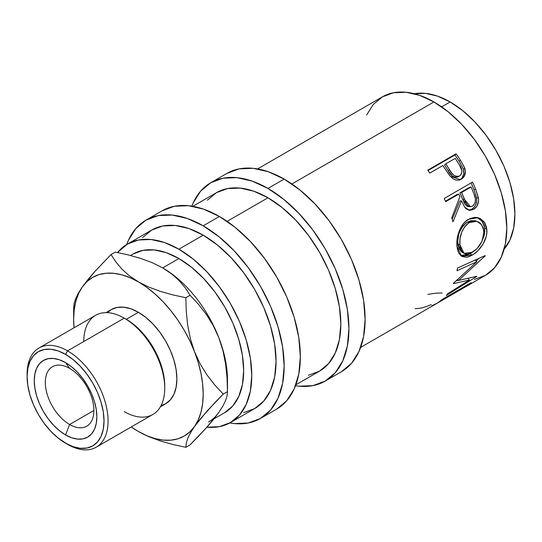<?xml version="1.0" encoding="UTF-8"?>
<svg xmlns="http://www.w3.org/2000/svg" width="542" height="542" viewBox="0 0 542 542"><rect width="100%" height="100%" fill="white"/><g stroke="black" fill="none" stroke-linecap="round" stroke-linejoin="round"><path stroke-width="0.81" d="M69.606 368.391A34.349 19.83 -120 0 0 45.318 382.415A34.349 19.83 -120 0 0 69.606 424.488L65.555 434.921A44.268 25.555 60 0 1 34.254 380.708A44.268 25.555 60 0 1 65.555 362.632L69.606 368.391A34.349 19.83 60 0 1 92.045 398.661A34.349 19.83 60 0 1 86.781 426.188A34.349 19.83 60 0 1 69.606 424.488A34.349 19.83 60 0 1 47.168 394.217A34.349 19.83 60 0 1 52.432 366.69A34.349 19.83 60 0 1 69.606 368.391L65.555 362.632L59.451 359.807L53.577 358.472L48.17 358.689L43.428 360.444L39.532 363.675L36.639 368.248L34.857 374L34.254 380.708L34.857 388.106L36.639 395.911L39.532 403.831L43.428 411.554L48.17 418.79L53.577 425.253L59.451 430.7L65.555 434.921L71.666 437.753L77.533 439.088L82.946 438.871L87.689 437.109L91.584 433.885L94.477 429.305L96.259 423.553L96.855 416.845L96.259 409.447L94.477 401.642L91.584 393.722L87.689 385.999L82.946 378.763L77.533 372.3L71.666 366.853L65.555 362.632A44.268 25.555 60 0 1 96.855 416.845A44.268 25.555 60 0 1 65.555 434.921L69.606 424.488L93.895 410.463L69.606 424.488A34.349 19.83 -120 0 0 93.895 410.463A34.349 19.83 -120 0 0 69.606 368.391M474.419 279.428L485.463 275.336A103.048 59.498 -120 0 0 501.255 192.762A103.048 59.498 -120 0 0 433.939 101.957L291.887 183.968L433.939 101.957L419.725 95.365L406.053 92.262L393.458 92.763L382.415 96.855L373.35 104.369L366.616 115.033M460.307 179.659L450.273 176.306L444.447 167.905A103.048 59.498 -120 0 0 442.855 165.54L429.779 173.088A103.048 59.498 -120 0 0 427.74 170.161L456.073 153.799A103.048 59.498 60 0 1 460.47 160.263L464.413 167.268L465.395 171.584L464.352 176.143L462.482 178.359L460.653 179.504L458.64 180.161L455.687 180.005L452.794 178.616L449.453 175.29L444.447 167.905A103.048 59.498 -120 0 0 442.855 165.54L429.779 173.088A103.048 59.498 -120 0 0 427.74 170.161L456.073 153.799L454.894 155.019L428.011 170.547L454.894 155.019L456.073 153.799A103.048 59.498 -120 0 1 460.47 160.263L459.169 161.306A100.189 57.845 -120 0 0 454.894 155.019A100.189 57.845 60 0 1 459.169 161.306L463.369 169.111L459.169 161.306L460.47 160.263L464.799 168.284L463.369 169.111C464.643 173.962 463.451 177.525 459.779 179.795L460.978 178.975M444.189 198.467L472.529 182.105A103.048 59.498 60 0 1 475.693 189.361L478.545 198.738L478.518 201.373L476.885 206.217L473.606 209.381L469.833 210.398L466.235 208.88L464.751 207.274L461.506 200.858L452.983 221.834A103.048 59.498 -120 0 0 451.743 217.782L459.873 196.807A103.048 59.498 -120 0 0 458.735 194.158L445.659 201.712A103.048 59.498 -120 0 0 444.189 198.467L472.529 182.105A103.048 59.498 -120 0 1 475.693 189.361L473.972 189.598A100.189 57.845 -120 0 0 471.079 182.945A100.189 57.845 60 0 1 473.972 189.598L476.628 197.871L473.972 189.598L475.693 189.361L478.437 197.864L476.628 197.871C477.129 203.026 475.497 206.8 471.73 209.178L474.054 207.308L475.788 204.578L476.682 201.292L476.628 197.871L478.437 197.864C478.986 203.142 477.373 206.983 473.606 209.381L471.73 209.178L468.661 210.208L471.73 209.178L473.606 209.381L469.609 210.377L464.67 207.166L461.506 200.858L459.752 201.014L452.191 219.192L459.752 201.014L461.506 200.858L452.983 221.834A103.048 59.498 -120 0 0 451.743 217.782L459.873 196.807A103.048 59.498 -120 0 0 458.735 194.158L457.062 194.503L445.436 201.218L457.062 194.503L458.735 194.158L445.659 201.712A103.048 59.498 -120 0 0 444.189 198.467M486.506 227.315L486.818 232.748L486.194 236.597L483.003 244.137L477.997 250.641L473.62 254.239L469.23 256.569L466.479 257.294L461.811 256.427L458.525 252.755L457.224 248.27L456.859 242.823L457.163 238.887L459.284 230.953L463.159 224.015L465.7 221.339L470.009 218.555L474.575 217.389L477.563 217.593L480.347 218.562L484.724 222.701L486.506 227.315M469.406 280.065L453.356 283.649A103.048 59.498 -120 0 0 453.559 283.148L476.919 261.691L457.021 270.736A103.048 59.498 -120 0 0 457.441 268.06L485.137 255.58A103.048 59.498 60 0 1 485.063 255.953L458.546 280.444L476.797 276.291A103.048 59.498 60 0 1 476.608 276.555L446.29 295.465A103.048 59.498 -120 0 0 447.651 293.757L469.406 280.065L468.159 278.541L469.406 280.065L447.651 293.757A103.048 59.498 -120 0 1 446.29 295.465L476.608 276.555A103.048 59.498 -120 0 0 476.797 276.291L458.546 280.444L457.672 279.557L458.546 280.444L485.063 255.953A103.048 59.498 -120 0 0 485.137 255.58L457.441 268.066A103.048 59.498 -120 0 1 457.021 270.736L476.919 261.691L474.948 260.038L476.919 261.691L453.559 283.148A103.048 59.498 -120 0 1 453.356 283.649L469.406 280.065M360.633 347.408L436.886 303.385A103.048 59.498 -120 0 0 442.909 298.974L471.249 282.612A103.048 59.498 60 0 1 465.219 287.023A103.048 59.498 60 0 1 463.749 287.829M444.223 298.662A103.048 59.498 60 0 1 439.792 301.704A103.048 59.498 60 0 1 438.315 302.511A103.048 59.498 -120 0 0 444.223 298.662L444.013 298.337L444.223 298.662L455.124 292.368L444.223 298.662M439.792 301.704L450.687 295.41A103.048 59.498 -120 0 0 455.124 292.368L454.914 292.043L455.124 292.368A103.048 59.498 -120 0 1 445.836 297.734M458.031 290.688A103.048 59.498 60 0 1 453.593 293.737A103.048 59.498 60 0 1 452.123 294.536A103.048 59.498 -120 0 0 458.031 290.688L457.821 290.37L458.031 290.688L466.75 285.654L458.031 290.688M453.593 293.737L462.312 288.703A103.048 59.498 -120 0 0 466.75 285.654L466.54 285.336L466.75 285.654A103.048 59.498 -120 0 1 457.773 290.898M504.121 249.225A91.598 52.886 -120 0 0 507.19 174.307A91.598 52.886 -120 0 0 450.131 101.957L441.628 106.862L450.131 101.957L437.496 96.097L425.341 93.339L414.142 93.786M226.908 173.413A114.498 66.104 -120 0 1 284.157 179.084L299.95 189.998L315.139 204.083L329.136 220.804L341.406 239.517L351.473 259.496L358.953 279.977L363.56 300.18L365.118 319.313L363.56 336.657L358.953 351.534L351.473 363.377L341.406 371.731A114.498 66.104 -120 0 0 358.953 279.977A114.498 66.104 -120 0 0 284.157 179.084L267.965 188.433A114.498 66.104 60 0 1 342.761 289.326A114.498 66.104 60 0 1 325.214 381.08A114.498 66.104 60 0 1 295.519 385.735L298.947 386.182L312.944 385.619L325.214 381.08L335.281 372.727L342.761 360.877L347.368 346.006L348.926 328.662L347.368 309.523L342.761 289.326L335.281 268.846L325.214 248.866L312.944 230.154L298.947 213.433L283.757 199.348L267.965 188.433L284.157 179.084L268.365 171.76L253.175 168.311L239.178 168.867L226.908 173.413L210.716 182.762A114.498 66.104 60 0 1 267.965 188.433L252.165 181.109L236.983 177.661L222.986 178.216L210.716 182.762A114.498 66.104 60 0 0 191.834 206.15L193.162 202.959L200.648 191.116L210.716 182.762M162.139 210.804A114.498 66.104 -120 0 1 219.388 216.475L235.181 227.389L250.37 241.481L264.367 258.202L276.637 276.915L286.704 296.894L294.184 317.375L298.791 337.571L300.349 356.711L298.791 374.048L294.184 388.926L286.704 400.768L276.637 409.122A114.498 66.104 -120 0 0 294.184 317.375A114.498 66.104 -120 0 0 219.388 216.475L203.196 225.824A114.498 66.104 60 0 1 277.992 326.724A114.498 66.104 60 0 1 260.445 418.471A114.498 66.104 60 0 1 229.747 422.963L234.178 423.573L248.175 423.017L260.445 418.471L270.512 410.118L277.992 398.275L282.599 383.397L284.157 366.06L282.599 346.921L277.992 326.724L270.512 306.237L260.445 286.257L248.175 267.552L234.178 250.831L218.988 236.739L203.196 225.824L219.388 216.475L203.589 209.151L188.406 205.703L174.409 206.265L162.139 210.804L145.947 220.154A114.498 66.104 60 0 1 203.196 225.824L187.397 218.501L172.214 215.052L158.217 215.614L145.947 220.154A114.498 66.104 60 0 0 126.713 244.489L128.393 240.35L135.873 228.507L145.947 220.154M164.734 388.262L164.734 385.924A54.39 31.402 -120 0 0 126.279 319.313L124.254 318.147L67.581 350.864L65.555 354.373A54.39 31.402 60 0 1 104.017 420.978A54.39 31.402 60 0 1 65.555 443.187L67.581 444.352A57.249 33.055 -120 0 0 108.061 420.978A57.249 33.055 -120 0 0 67.581 350.864A57.249 33.055 60 0 1 104.979 401.31A57.249 33.055 60 0 1 96.205 447.191A57.249 33.055 60 0 1 67.581 444.352L58.055 437.997L50.84 431.31L44.193 423.363L38.367 414.481L33.584 404.989L30.027 395.26L27.838 385.667L27.1 376.575L27.838 368.336L30.027 361.27L33.584 355.647L38.367 351.677L44.193 349.522L50.84 349.251L58.055 350.891L65.555 354.373L73.062 359.556L80.277 366.25L86.923 374.19L92.75 383.079L97.533 392.571L101.09 402.299L103.278 411.893L104.017 420.978L103.278 429.217L101.09 436.283L97.533 441.913L92.75 445.876L86.923 448.038L80.277 448.302L73.062 446.662L65.555 443.187A54.39 31.402 60 0 1 27.1 376.575A54.39 31.402 60 0 1 65.555 354.373L67.581 350.864L124.254 318.147A57.249 33.055 60 0 1 164.734 388.262A57.249 33.055 60 0 1 124.254 411.635M107.302 312.653L111.232 309.611L117.058 307.45L123.705 307.185L130.92 308.825L138.427 312.3L145.927 317.483L153.142 324.177L159.788 332.124L165.615 341.006L170.398 350.498L173.955 360.227L176.143 369.82L176.882 378.912L176.143 387.151L173.955 394.217L170.398 399.84L165.615 403.81A54.39 31.402 -120 0 0 173.955 360.227A54.39 31.402 -120 0 0 138.427 312.3L126.279 319.313A54.39 31.402 60 0 1 164.721 387.069M96.205 447.191L152.878 414.467A57.249 33.055 -120 0 0 161.658 368.594A57.249 33.055 -120 0 0 124.254 318.147A57.249 33.055 -120 0 0 95.629 315.308L38.956 348.032A57.249 33.055 60 0 1 67.581 350.864A57.249 33.055 -120 0 0 27.1 374.237L27.1 376.575M138.339 431.452L138.427 431.5A91.598 52.886 60 0 1 131.293 426.927L138.427 431.5L146.875 435.741L155.188 438.627L163.21 440.118L170.811 440.179L177.851 438.81L184.226 436.032L189.808 431.906L194.517 426.486L198.264 419.881L200.987 412.184L202.64 403.546L203.196 394.102L202.64 384.021L200.987 373.472L198.264 362.639L194.517 351.697L189.808 340.843L184.226 330.268L177.851 320.139L170.811 310.634L163.21 301.921L155.188 294.143L146.875 287.436L129.382 275.851L121.97 269.184L115.927 262.016L111.049 254.544L115.297 252.091L128.217 254.903L140.69 258.405L152.248 262.694L162.715 267.897A91.598 52.886 -120 0 0 162.376 267.701A91.598 52.886 60 0 1 162.715 267.897L178.907 258.548L191.543 267.281L203.69 278.547L214.889 291.928L224.706 306.894L232.762 322.876L238.744 339.265L242.43 355.423L243.676 370.728L242.43 384.603L238.744 396.507L232.762 405.978L224.706 412.665A91.598 52.886 -120 0 0 238.744 339.265A91.598 52.886 -120 0 0 178.907 258.548L162.715 267.897A91.598 52.886 60 0 1 218.805 337.673A91.598 52.886 60 0 1 227.369 384.4L227.369 384.4M138.393 431.479L148.928 436.716L160.479 440.998L172.898 444.487L185.838 447.306L186.258 443.295L187.674 438.607L190.344 433.051L194.517 426.486A91.598 52.886 60 0 1 138.427 431.5L148.928 436.716L160.479 440.998L172.898 444.487L185.838 447.306L186.258 443.295L187.674 438.607L190.344 433.051L194.517 426.486L200.073 419.19L214.734 402.787L223.236 394.102L227.484 391.649L223.236 394.102L214.747 384.956L206.997 374.969L200.174 363.933L194.517 351.697L190.398 338.811L187.701 325.342L186.265 311.562L185.838 297.721L190.086 295.268L185.838 297.721L172.918 294.909L160.446 291.406L148.887 287.118L129.972 277.673L121.659 274.787L113.637 273.303L106.036 273.243L98.996 274.611L92.621 277.382L87.038 281.515L82.33 286.928A91.598 52.886 60 0 1 138.427 281.915A91.598 52.886 60 0 1 194.517 351.697A91.598 52.886 60 0 1 194.517 426.486L206.902 411.222L223.236 394.102L214.747 384.956L206.997 374.969L200.174 363.933L194.517 351.697L190.398 338.811L187.701 325.342L186.265 311.562L185.838 297.721L172.918 294.909L160.446 291.406L148.887 287.118L138.427 281.915L129.382 275.851L121.97 269.184L115.927 262.016L111.049 254.544L115.297 252.091L128.217 254.903L140.69 258.405L152.248 262.694L162.715 267.897L171.753 273.961L179.165 280.627L185.215 287.802L190.086 295.268L198.575 304.421L206.326 314.401L213.148 325.437L218.805 337.673L222.925 350.559L225.621 364.034L227.057 377.815L227.484 391.649L227.484 380.077A91.598 52.886 -120 0 0 218.805 337.673A91.598 52.886 -120 0 0 162.715 267.897L171.753 273.961L179.165 280.627L185.215 287.802L190.086 295.268L198.575 304.421L206.326 314.401L213.148 325.437L218.805 337.673L222.925 350.559L225.621 364.034L227.057 377.815L227.484 391.649L227.064 395.66L225.648 400.348L222.979 405.904L218.805 412.462A91.598 52.886 60 0 1 208.514 422.015M243.676 412.645L254.72 408.56A103.048 59.498 -120 0 0 270.512 325.979A103.048 59.498 -120 0 0 203.196 235.174L178.907 249.198A103.048 59.498 60 0 1 246.224 340.003A103.048 59.498 60 0 1 230.431 422.577A103.048 59.498 60 0 1 206.908 427.184M308.445 375.254L319.489 371.162A103.048 59.498 -120 0 0 335.281 288.588A103.048 59.498 -120 0 0 267.965 197.783L227.112 221.366L267.965 197.783A103.048 59.498 -120 0 0 216.441 192.674L207.376 200.194M127.384 244.096L138.42 240.004L151.022 239.503L164.687 242.606L178.907 249.198L193.121 259.022L206.787 271.705L219.388 286.752L230.431 303.588L239.489 321.569L246.224 340.003L250.37 358.181L251.773 375.403L250.37 391.012L246.224 404.4L239.489 415.064L230.431 422.577L254.72 408.56L263.778 401.039L270.512 390.382L274.659 376.988L276.061 361.385L274.659 344.156L270.512 325.979L263.778 307.544L254.72 289.563L243.676 272.728L231.082 257.68L217.41 244.998L203.196 235.174L188.975 228.582L175.31 225.479L162.708 225.98L151.672 230.072L127.384 244.096L117.546 252.531A103.048 59.498 60 0 1 127.384 244.096A103.048 59.498 60 0 1 178.907 249.198L203.196 235.174A103.048 59.498 -120 0 0 151.672 230.072L142.607 237.592M230.431 422.577L219.388 426.669L206.787 427.171M133.108 254.008A91.598 52.886 -120 0 1 178.907 258.548L166.272 252.687L154.118 249.93L142.919 250.377L133.102 254.008L130.547 255.485M198.589 436.168L190.086 444.853L185.838 447.306L190.086 444.853L206.414 427.733L198.589 436.168M213.25 419.765L206.414 427.733L218.805 412.462L213.25 419.765M82.33 286.928L94.809 271.556L111.049 254.544L94.809 271.556L87.987 279.509L82.33 286.928L78.583 293.54L75.86 301.23L74.207 309.868L73.651 319.313L74.044 327.768A91.598 52.886 60 0 1 73.651 319.313A91.598 52.886 60 0 1 82.33 286.928L78.211 293.398L75.514 298.981L74.078 303.723L73.651 307.741L74.078 303.723L75.514 298.981L78.211 293.398M160.385 406.825L165.615 403.81L161.015 405.687M227.484 391.649L227.064 395.66L225.648 400.348L222.979 405.904L218.805 412.462M83.773 341.514A57.249 33.055 60 0 1 124.254 318.147L126.279 319.313L138.427 312.3A54.39 31.402 -120 0 0 111.232 309.611L106.002 312.626M27.114 375.423A57.249 33.055 60 0 1 38.956 348.032M295.864 384.8L319.489 371.162L328.547 363.641L335.281 352.984L339.428 339.597L340.83 323.987L339.428 306.765L335.281 288.588L328.547 270.153L319.489 252.172L308.445 235.33L295.851 220.282L282.179 207.606L267.965 197.783L253.751 191.19L240.079 188.088L227.484 188.589L216.441 192.674L192.817 206.312M470.51 221.929L466.994 224.198L464.914 226.393L461.764 232.078L460.036 238.527L459.894 244.727L461.154 249.889L463.783 253.182L465.592 253.92L467.658 254.022L471.113 252.972L477.028 248.602L481.736 241.698L483.389 237.017L483.898 233.893L483.328 228.101L480.74 223.656L478.843 222.139L475.619 221.055L472.99 221.143L470.51 221.929M461.642 192.485L466.499 203.86L468.606 206.123L469.921 206.61L471.283 206.604L473.213 205.689L475.273 202.274L475.395 198.806L473.904 193.853A103.048 59.498 -120 0 0 471.086 187.031L461.642 192.485L471.086 187.031L469.413 187.376L459.968 192.83L461.642 192.485L459.968 192.83L462.611 199.334L464.358 199.171L461.642 192.485M459.609 175.987C455.388 177.065 452.028 174.985 449.528 169.748L448.187 170.73L444.528 164.998L448.187 170.73L449.528 169.748L445.761 163.86L444.528 164.998L445.761 163.86L451.493 172.695L453.844 175.276L456.777 176.55L459.609 175.987L461.493 173.853L461.947 170.744L459.203 164.524A103.048 59.498 -120 0 0 455.212 158.406L445.761 163.86L455.212 158.406A103.048 59.498 -120 0 1 459.203 164.524C462.611 169.057 462.746 172.878 459.609 175.987L457.848 176.861M503.985 249.388L509.968 239.916L513.653 228.013L514.9 214.144L513.653 198.833L509.968 182.674L503.985 166.286L495.93 150.303L486.113 135.337L474.914 121.957L462.766 110.69L450.131 101.957A91.598 52.886 -120 0 0 414.359 93.746M459.792 231.488L462.97 225.899L466.188 222.85L467.36 222.091L469.297 222.552L467.36 222.091L471.045 220.669L475.043 220.797L467.36 222.091C460.449 227.342 457.285 234.591 457.888 243.846L459.894 244.727L457.888 243.846L461.872 252.077L463.999 253.317L459.894 244.727C459.257 235.242 462.394 227.85 469.297 222.552L476.838 221.299L481.608 224.673L483.877 230.885C483.816 240.167 479.961 247.315 472.312 252.335L463.999 253.317M468.078 206.522L466.777 206.062L464.697 203.887L459.968 192.83L469.413 187.376L471.086 187.031A103.048 59.498 -120 0 1 473.904 193.853C476.391 198.806 475.957 202.891 472.61 206.102L470.422 206.671L464.358 199.171L462.611 199.334L468.512 206.577L470.402 206.671M455.327 177.302L452.407 176.089L448.187 170.73C450.626 175.852 453.939 177.851 458.126 176.719L458.708 176.319M476.12 261.02L478.837 258.439L476.12 261.02M456.31 280.756L458.397 280.295L456.31 280.756M472.726 252.091L470.117 253.798L460.612 255.573L464.474 255.959L470.117 253.798L472.129 255.167C480.158 250.932 488.179 238.649 486.763 229.056L484.758 228.175L482.102 240.899L484.175 235.506L484.799 231.766L484.507 226.481L482.739 222.01L478.396 218.047L477.089 217.505L482.312 221.38L484.758 228.175L486.763 229.056L483.938 221.576L477.99 217.681L468.525 219.32C460.483 223.487 455.781 237.139 457.001 246.529L461.635 256.325L472.129 255.167L470.117 253.798L473.078 251.827M461.757 252.01L459.135 248.846L458.065 245.228L457.78 240.912L458.742 234.55M461.987 178.006L463.81 173.921L463.369 169.111L464.799 168.284C466.14 173.257 464.982 176.875 461.317 179.151L459.487 179.951M459.054 180.174L460.321 179.653M457.475 177.031L456.777 177.241M465.219 287.023L485.463 275.336L494.521 267.823L501.255 257.159L505.401 243.771L506.804 228.162L505.401 210.94L501.255 192.762L494.521 174.328L485.463 156.347L474.419 139.511L461.825 124.457L448.153 111.781L433.939 101.957A103.048 59.498 -120 0 0 382.415 96.855L257.585 168.921M431.202 304.59L430.246 304.997C424.257 307.551 419.217 308.75 415.118 308.581M442.17 293.066C438.356 292.829 433.573 293.297 427.834 294.469M466.012 286.555L471.249 282.612L442.909 298.974L437.672 302.91L431.805 305.79M341.406 371.731L325.214 381.08M276.637 409.122L260.445 418.471M124.254 318.147L126.279 319.313M224.706 412.665L213.982 418.851M73.651 319.313L73.651 307.741M475.036 220.797L476.838 221.292"/></g></svg>
